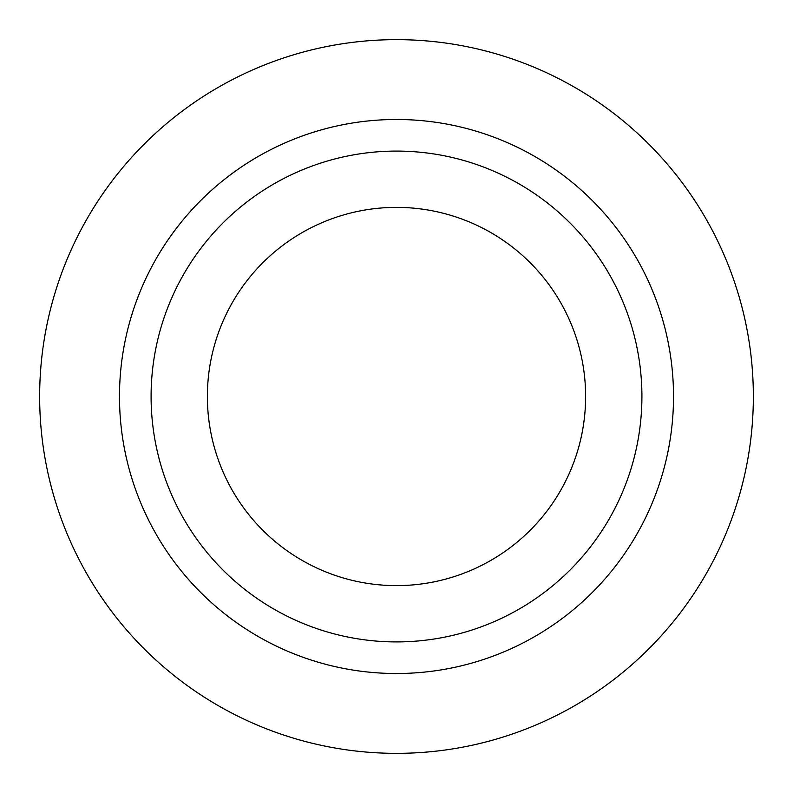 <?xml version="1.0" encoding="UTF-8"?>
<svg xmlns="http://www.w3.org/2000/svg" width="793" height="793" viewBox="0 0 793 793"><rect width="100%" height="100%" fill="white"/><g stroke="black" fill="none" stroke-linecap="round" stroke-linejoin="round"><path stroke-width="1.19" d="M641.914 396.5A245.414 245.414 0 0 1 396.5 641.914A245.414 245.414 0 0 1 151.086 396.5A245.414 245.414 0 0 1 396.5 151.086A245.414 245.414 0 0 1 641.914 396.5M585.621 396.5A189.121 189.121 0 0 1 396.5 585.621A189.121 189.121 0 0 1 207.379 396.5A189.121 189.121 0 0 1 396.5 207.379A189.121 189.121 0 0 1 585.621 396.5M753.35 396.5A356.85 356.85 0 0 1 396.5 753.35A356.85 356.85 0 0 1 39.65 396.5A356.85 356.85 0 0 1 396.5 39.65A356.85 356.85 0 0 1 753.35 396.5A356.85 356.85 0 0 0 396.5 39.65A356.85 356.85 0 0 0 39.65 396.5M673.515 396.5A277.015 277.015 0 0 1 396.5 673.515A277.015 277.015 0 0 1 119.485 396.5A277.015 277.015 0 0 1 396.5 119.485A277.015 277.015 0 0 1 673.515 396.5"/></g></svg>
